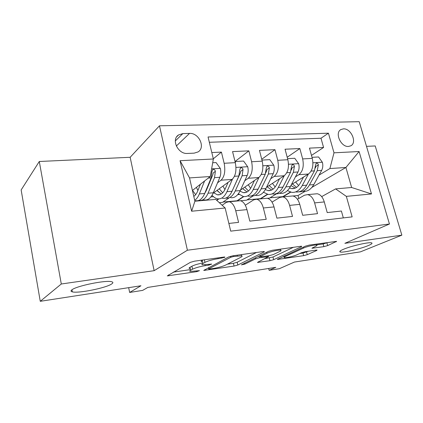 <?xml version="1.0" encoding="UTF-8"?>
<svg xmlns="http://www.w3.org/2000/svg" width="423" height="423" viewBox="0 0 423 423"><rect width="100%" height="100%" fill="white"/><g stroke="black" fill="none" stroke-linecap="round" stroke-linejoin="round"><path stroke-width="0.63" d="M224.735 257.343L224.877 257.02L223.883 257.057L194.559 261.165L190.345 262.355L167.307 275.886L196.706 271.651L199.487 270.651L190.213 271.45C189.446 271.249 189.589 270.847 190.651 270.249L192.571 269.192C195.606 267.733 199.825 266.553 205.224 265.665L208.835 265.136L211.733 264.074L202.411 264.835C201.565 264.613 201.734 264.169 202.908 263.497L204.97 262.366C208.206 260.801 212.6 259.569 218.146 258.675L224.735 257.343M343.333 249.353C340.092 250.754 339.077 251.637 340.288 251.997C343 252.901 360.2 248.973 368.063 245.663C371.595 244.187 372.753 243.251 371.537 242.844C368.978 241.877 350.831 246.059 343.333 249.353M71.836 289.882C70.62 290.839 70.784 291.5 72.338 291.87C78.377 293.567 106.379 287.878 111.73 283.928C113.285 282.876 113.232 282.136 111.572 281.718C106.009 279.889 76.209 285.969 71.836 289.882M343.423 128.862L340.938 129.544C334.424 132.732 340.901 147.267 348.51 146.448L350.82 145.808C357.387 142.641 351.053 128.206 343.423 128.862M323.875 246.641L327.656 245.604L336.597 241.359L309.324 245.081L305.374 246.17L277.239 259.489L303.661 255.645L307.257 254.667L316.647 250.495L317.065 250.062L316.097 250.104L305.237 251.69L301.514 252.711L296.898 254.81C293.816 256.269 285.657 258.088 284.261 257.628C283.685 257.464 283.992 257.105 285.181 256.539L303.555 248.047C306.77 246.493 315.251 244.568 316.69 245.07C317.335 245.266 316.954 245.689 315.547 246.339L311.915 248.259L323.875 246.641L323.146 243.944L327.862 242.485M61.298 283.992L154.152 270.678L130.152 157.287L39.291 161.491L61.298 283.992L40.259 301.313L140.949 285.763L129.644 292.446L142.651 290.384L147.854 287.407L275.796 267.352L269.144 270.323L279.323 268.711L294.456 262.049L360.444 251.854L401.85 235.156L375.217 145.951L366.508 146.353M154.152 270.678L187.4 250.215L389.451 224.01L344.867 243.325L401.85 235.156M264.052 251.986L264.349 251.516L263.117 251.558L232.756 255.815L228.626 256.967L203.727 270.456L234.067 266.062L237.811 265.025L264.052 251.986L263.926 251.484M272.417 250.252L300.658 246.297L301.736 246.255L301.34 246.741L273.67 259.674L270.006 260.684L257.427 262.445L268.573 256.565L259.479 257.771L255.624 258.834L244.859 264.116L241.385 264.877L268.383 251.378L272.417 250.252M40.259 301.313L21.15 189.948L39.291 161.491M311.476 155.405L323.579 147.474L309.467 148.113L312.296 158.376L302.656 158.911C304.105 166.133 302.847 171.394 298.887 174.699L295.444 176.872M287.196 157.245L299.844 148.547L285.054 149.219L287.862 159.735L277.758 160.296C279.196 167.693 278.006 173.076 274.178 176.444L270.709 178.744M261.742 159.27L274.961 149.679L259.452 150.382L262.228 161.158L251.616 161.75C253.054 169.332 251.939 174.842 248.259 178.273L244.774 180.721M235.019 161.517L248.856 150.863L232.56 151.603L235.304 162.654C236.737 170.358 235.669 175.942 232.09 179.415L213.118 193.242M228.864 223.439L238.572 222.366L235.733 210.733C234.316 205.53 232.153 202.527 229.25 201.723L226.39 202.342L222.123 205.24M238.292 200.904L240.38 200.714C243.336 201.501 245.525 204.473 246.947 209.618L249.803 221.129L266.226 219.315L263.349 207.989C261.911 202.918 259.685 200.005 256.666 199.238L253.684 199.857L245.303 205.213M265.084 198.477L267.251 198.276C270.313 199.032 272.565 201.914 274.014 206.926L276.901 218.136L292.515 216.412L289.612 205.377C288.158 200.439 285.869 197.604 282.749 196.875L279.661 197.493L272.026 202.12M290.596 196.161L292.832 195.96C295.989 196.679 298.294 199.482 299.759 204.367L302.672 215.296L317.541 213.652L314.617 202.892C313.142 198.075 310.805 195.32 307.6 194.622L304.417 195.241L297.454 199.265M267.754 194.337L260.542 198.889M276.462 193.829L269.546 198.107L267.389 198.302M312.296 158.376C313.739 165.53 312.46 170.744 308.452 174.022L291.421 184.565M243.801 196.6L237.155 201.01M253.16 195.907L246.561 200.195L240.513 200.74M287.862 159.735C289.306 167.059 288.084 172.394 284.203 175.735L266.553 187.204M218.892 198.895L216.793 200.37M229.271 197.768L222.561 202.368L219.31 202.665M262.228 161.158C263.666 168.666 262.519 174.123 258.781 177.528L240.486 190.075M187.452 153.449L194.157 153.147L198.075 151.926C205.758 147.5 198.889 132.679 189.53 133.409L182.847 133.594L178.559 134.937C170.934 139.49 178.062 154.384 187.452 153.449M187.4 250.215L159.476 125.79L359.217 121.687L389.451 224.01M323.579 147.474L320.994 138.247L328.433 133.192L208.058 136.973L213.356 158.995L210.273 176.528L192.423 190.477M328.433 133.192L333.996 152.814L359.09 151.529L371.489 193.951L346.337 196.367L352.148 216.872L230.715 231.138L225.147 208L191.624 211.22L180.061 160.698L213.356 158.995M203.881 199.979L203.188 200.481M213.308 158.794L221.425 152.111L224.153 163.278C225.581 171.056 224.544 176.698 221.039 180.198L217.538 182.815M205.811 191.593L205.329 191.957M343.323 217.908L341.393 211.024L327.217 212.584L324.282 201.93C322.807 197.16 320.449 194.437 317.218 193.75L314.913 193.956M248.856 150.863L251.616 161.75M274.961 149.679L277.758 160.296M299.844 148.547L302.656 158.911M320.994 138.247L209.332 142.281M221.425 152.111L211.801 152.544M298.802 198.487L298.014 195.526L305.105 191.37M311.888 187.4L345.908 167.482L329.903 168.55L319.048 175.096M290.749 192.153L282.95 196.854M298.014 195.526L292.97 195.981M210.273 176.528L189.525 177.914L194.897 201.205L215.719 199.386L225.147 208M130.152 157.287L159.476 125.79M268.679 268.468L269.144 270.323M128.677 287.656L129.644 292.446M321.681 196.61L335.613 188.896L351.635 187.495L345.908 167.482L359.09 151.529M247.048 199.878L260.404 198.673L267.394 194.257M223.027 202.051L237.023 200.788L243.405 196.547M270.048 197.8L282.813 196.642L290.405 192.058M216.592 200.185L218.432 198.895M210.929 196.912L213.483 196.695M237.726 194.638L239.191 194.511M263.27 192.465L263.741 192.428M346.337 196.367L335.613 188.896M329.903 168.55L333.996 152.814M189.525 177.914L180.061 160.698M194.897 201.205L191.624 211.22M371.489 193.951L351.635 187.495M201.723 261.816C200.872 261.583 201.036 261.128 202.215 260.452L203.061 259.976M202.02 263.117C197.499 264.047 194.125 265.084 191.905 266.226L192.571 269.192M189.562 268.526C188.79 268.319 188.933 267.907 189.99 267.299L191.905 266.226M173.34 272.121L189.821 269.694M227.363 264.174L233.406 263.286L237.144 262.249L256.475 252.489M233.575 256.502L230.704 257.3L208.856 268.806L208.735 269.07L209.708 269.023L213.34 268.483C218.405 267.637 222.482 266.506 225.575 265.094L240.867 257.247C242.236 256.528 242.495 256.047 241.639 255.809L233.575 256.502L233.39 255.725M293.393 247.318L272.994 256.999L273.67 259.674M264.745 258.68L272.994 256.999M279.809 251.447C281.094 250.818 281.395 250.405 280.713 250.205C279.101 249.66 270.048 251.68 266.961 253.277L260.637 256.38L260.346 256.809L261.546 256.761L269.504 255.608L273.369 254.54L279.809 251.447M316.637 244.864L323.146 243.944M299.685 253.541L302.984 253.06L308.473 251.22M200.439 184.211L197.71 191.006C196.658 193.586 195.352 195.378 193.787 196.383M204.6 180.959L199.355 193.914C198.096 196.97 196.542 199.096 194.691 200.296M212.695 162.739L216.074 162.559L220.367 168.507C221.049 171.77 220.885 174.699 219.881 177.29L213.324 192.777C210.903 198.154 207.83 200.55 204.119 199.957M197.911 190.509L196.431 187.347M198.895 200.396L198.947 200.407C202.622 201.004 205.663 198.604 208.058 193.205L214.53 177.655L215.37 171.283C214.942 169.692 214.059 169.137 212.727 169.618L211.96 171.495L211.13 177.887L204.706 193.48C202.326 198.889 199.312 201.295 195.653 200.698M193.671 195.897L194.131 196.15M215.37 171.283L213.229 172.965L212.811 174.762L206.398 190.324L204.753 193.364M195.659 194.659L192.507 190.408M228.103 182.324L225.253 188.838C223.18 193.3 220.552 195.289 217.374 194.802L213.747 192.788M232.502 179.082L226.95 191.672C224.454 196.986 221.308 199.36 217.517 198.794C215.593 198.413 213.779 197.234 212.076 195.257M235.093 161.798L235.479 161.496L243.59 161.057L247.767 166.863C248.454 170.046 248.264 172.901 247.196 175.434L240.253 190.588C237.689 195.849 234.469 198.207 230.598 197.652M224.909 189.583L222.953 186.078M235.479 161.496L235.273 162.527M225.766 198.101C229.567 198.593 232.724 196.23 235.236 190.995L242.109 175.778L243.035 169.56C242.633 168.026 241.797 167.482 240.534 167.915L239.788 169.76L238.873 176L232.047 191.254C229.52 196.552 226.347 198.921 222.524 198.355M217.279 190.213L218.152 191.799M217.02 190.403L221.224 194.035M243.035 169.56L240.782 171.209L240.338 172.97L232.692 189.805M222.699 192.83L219.246 188.78M254.445 180.505L251.489 186.77C249.306 191.143 246.561 193.094 243.251 192.639L240.005 191.117M259.024 177.353L253.24 189.53C250.606 194.739 247.318 197.076 243.373 196.542L238.392 193.797M261.959 160.121L269.784 159.63L273.85 165.293C274.538 168.396 274.326 171.188 273.205 173.668L265.919 188.499C263.228 193.655 259.875 195.971 255.857 195.452M250.633 188.372L248.269 184.74M262.059 160.047L262.011 160.317M251.394 195.897C255.286 196.283 258.538 193.946 261.134 188.885L268.362 173.996L269.356 167.92C268.975 166.44 268.187 165.901 266.992 166.292L266.263 168.111L265.279 174.207L258.093 189.134C255.439 194.321 252.124 196.653 248.153 196.124M242.649 188.595L247.053 191.989M248.481 190.99L244.758 187.146M269.356 167.92L267.013 169.538L265.834 172.727M279.555 178.755L276.515 184.803C274.231 189.081 271.376 191.006 267.96 190.577L265.337 189.594M284.298 175.672L278.302 187.489C275.553 192.592 272.142 194.892 268.06 194.39L263.487 192.227M287.571 158.657L294.746 158.265L298.707 163.801C299.399 166.831 299.167 169.56 297.998 171.981L290.405 186.506C287.603 191.556 284.129 193.84 279.989 193.348M275.167 187.008L272.46 183.365M275.859 193.792C279.836 194.083 283.161 191.778 285.842 186.876L293.377 172.293L294.44 166.355C294.08 164.928 293.335 164.394 292.198 164.753L291.489 166.54L290.437 172.494L282.934 187.114C280.163 192.195 276.727 194.49 272.624 193.993M267.125 186.829L271.709 190.012M273.084 189.171L269.134 185.528M294.44 166.355L292.013 167.947L291.257 170.131M303.529 177.068L300.404 182.921C298.03 187.114 295.085 189.012 291.569 188.605L289.544 187.997M308.42 174.043L302.234 185.544C299.378 190.546 295.851 192.809 291.653 192.333L287.45 190.604M312.005 157.324L318.561 156.97L322.421 162.374C323.119 165.335 322.865 168 321.66 170.374L313.792 184.602C310.889 189.552 307.315 191.799 303.058 191.339M298.612 185.575L295.598 181.98M299.241 191.772C303.286 191.989 306.686 189.716 309.43 184.957L317.245 170.675L318.366 164.864C318.027 163.484 317.313 162.955 316.24 163.289L315.553 165.039L314.442 170.866L306.654 185.184C303.783 190.165 300.235 192.423 296.015 191.952M290.918 185.523L295.27 188.108M296.592 187.389L292.436 183.936M318.366 164.864L315.865 166.429L315.415 167.942M308.452 174.022L298.887 174.699M284.203 175.735L274.178 176.444M258.781 177.528L248.259 178.273M232.09 179.415L221.039 180.198M246.947 209.618L235.733 210.733M324.282 201.93L314.617 202.892M299.759 204.367L289.612 205.377M274.014 206.926L263.349 207.989M235.304 162.654L224.153 163.278M175.323 140.928L182.847 133.594M176.317 146.041L189.53 133.409M217.961 257.887L218.146 258.675M204.383 259.791L204.97 262.366M202.215 260.452L202.908 263.497M208.666 264.417L208.835 265.136M205.044 264.883L205.224 265.665M189.99 267.299L190.651 270.249M196.552 270.984L196.706 271.651M168.682 274.797L168.899 275.812M221.657 257.369L221.842 258.152M237.144 262.249L237.811 265.025M233.406 263.286L234.067 266.062M204.938 269.53L205.134 270.387M230.466 256.301L230.704 257.3M208.581 267.6L208.856 268.806M237.176 255.196L237.366 255.968M301.208 246.239L301.34 246.741M269.329 258.004L270.006 260.684M258.427 261.715L258.596 262.387M267.236 255.936L267.41 256.618M259.035 255.989L259.479 257.771M255.37 257.797L255.624 258.834M244.61 263.101L244.859 264.116M266.691 252.208L266.961 253.277M260.372 255.328L260.637 256.38M312.756 247.608L312.92 248.216M303.312 247.132L303.555 248.047M284.954 255.661L285.181 256.539M316.526 250.056L316.647 250.495M306.575 252.076L307.257 254.667M302.984 253.06L303.661 255.645M278.165 258.818L278.323 259.436M335.978 241.353L336.116 241.85M326.921 242.908L327.656 245.604M220.261 168.359L211.622 168.877M204.706 193.48L199.355 193.914M213.324 192.777L208.058 193.205M211.13 177.887L208.29 178.078M219.881 177.29L214.53 177.655M247.661 166.715L235.971 167.418M232.047 191.254L226.95 191.672M240.253 190.588L235.236 190.995M238.873 176L234.458 176.301M247.196 175.434L242.109 175.778M273.75 165.15L262.889 165.805M258.093 189.134L253.24 189.53M265.919 188.499L261.134 188.885M265.279 174.207L261.255 174.477M273.205 173.668L268.362 173.996M298.606 163.659L288.518 164.267M282.934 187.114L278.302 187.489M290.405 186.506L285.842 186.876M290.437 172.494L286.783 172.743M297.998 171.981L293.377 172.293M322.326 162.242L312.946 162.802M306.654 185.184L302.234 185.544M313.792 184.602L309.43 184.957M314.442 170.866L311.117 171.088M321.66 170.374L317.245 170.675M340.055 251.14L340.288 251.997M71.958 289.792L72.338 291.87M340.441 129.877L340.938 129.544M240.38 200.714L229.25 201.723M267.251 198.276L256.666 199.238M292.832 195.96L282.749 196.875M317.218 193.75L307.6 194.622M176.772 136.698L178.559 134.937M208.417 267.69L208.698 268.906M241.348 254.609L241.639 255.809M268.372 255.772L268.573 256.565M280.438 249.131L280.713 250.205M260.018 255.503L260.288 256.592M316.425 244.087L316.69 245.07M283.886 256.158L284.14 257.152M217.374 194.802L220.134 194.569M243.251 192.639L246.128 192.402M267.96 190.577L270.937 190.329M291.569 188.605L294.635 188.351"/></g></svg>
